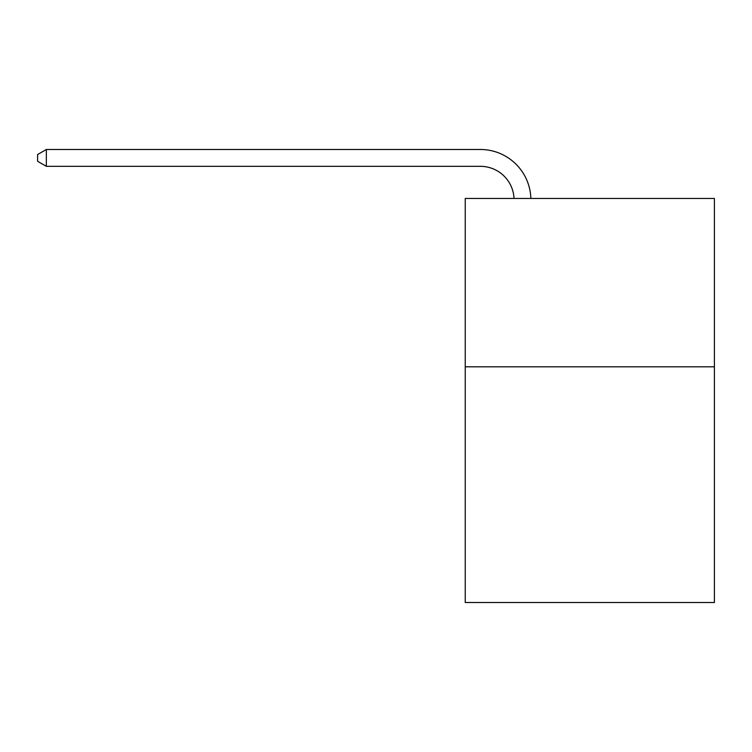 <?xml version="1.0" encoding="UTF-8"?>
<svg xmlns="http://www.w3.org/2000/svg" width="752" height="752" viewBox="0 0 752 752"><rect width="100%" height="100%" fill="white"/><g stroke="black" fill="none" stroke-linecap="round" stroke-linejoin="round"><path stroke-width="1.13" d="M714.4 366.807L714.4 602.512L465.234 602.512L465.234 198.453L714.4 198.453L714.4 366.807L465.234 366.807M480.378 166.324A33.671 33.671 0 0 1 514.02 198.453A33.671 33.671 0 0 0 480.378 166.324A33.671 33.671 0 0 1 514.02 198.453A33.671 33.671 0 0 0 480.378 166.324A33.671 33.671 0 0 1 514.02 198.453A33.671 33.671 0 0 0 480.378 166.324A33.671 33.671 0 0 1 514.02 198.453A33.671 33.671 0 0 0 480.378 166.324L46.351 166.324L37.6 161.276L37.6 154.545L46.351 149.488L480.378 149.488A50.506 50.506 0 0 1 530.865 198.453M46.351 166.324L46.351 149.488L480.378 149.488"/></g></svg>

